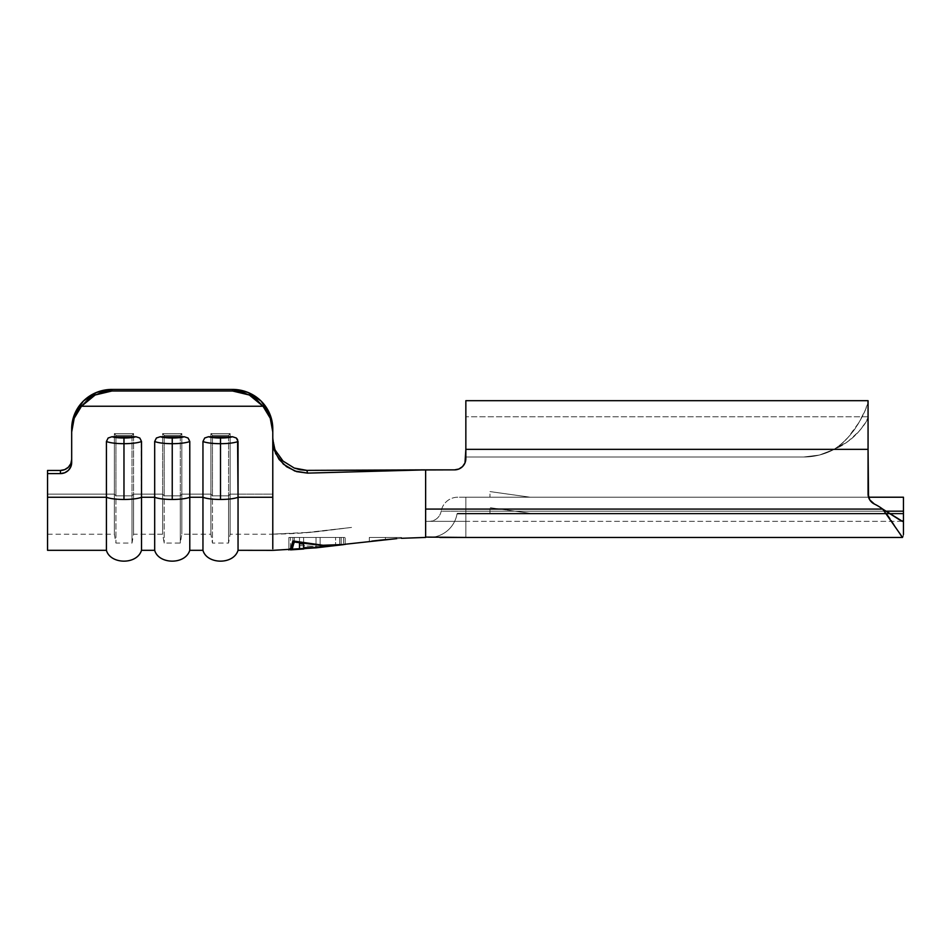 <?xml version="1.0" encoding="UTF-8"?>
<svg xmlns="http://www.w3.org/2000/svg" width="951" height="951" viewBox="0 0 951 951"><rect width="100%" height="100%" fill="white"/><g stroke="black" fill="none" stroke-linecap="round" stroke-linejoin="round"><path stroke-width="0.71" stroke-dasharray="4.75 3.57" d="M371.865 541.095L385.405 539.633L385.405 537.446L385.405 539.621L385.405 537.446L369.321 537.446L385.405 537.446L385.405 539.621L401.488 538.302L401.488 537.446L385.405 537.446L401.488 537.446M272.782 438.007L275.481 450.536L272.782 437.888L272.782 494.116L272.782 428.865L272.782 494.116L230.106 494.116L272.782 494.116L272.782 534.224L272.782 494.116L230.106 494.116L230.106 534.224L230.106 433.608L210.896 433.608L210.896 494.116L181.843 494.116L210.896 494.116L210.896 534.224L210.896 494.116L181.843 494.116L181.843 534.224L181.843 433.608L162.633 433.608L162.633 494.116L133.58 494.116L162.633 494.116L162.633 534.224L162.633 494.116L133.58 494.116L133.58 534.224L133.58 433.608L114.37 433.608L114.37 494.116L114.37 433.608L133.58 433.608L133.58 494.116L162.633 494.116L162.633 433.608L181.843 433.608L181.843 494.116L210.896 494.116L210.896 433.608L230.106 433.608L230.106 494.116L272.782 494.116L272.782 428.865L272.782 548.882L272.782 497.266L238.047 497.266L238.047 441.49L236.323 438.007L232.543 436.747A14.479 2.829 180 0 1 220.501 438.007L232.543 436.747L208.459 436.747L220.501 438.007L220.501 443.689A19.305 3.78 180 0 0 238.047 441.49A19.305 3.78 0 0 1 220.501 443.689A19.305 3.78 180 0 1 202.955 441.49L202.955 497.266A19.305 3.78 180 0 0 220.501 499.465A19.305 3.78 180 0 0 238.047 497.266L238.047 550.308L238.047 497.266A19.305 3.78 0 0 1 220.501 499.465A19.305 3.78 0 0 1 202.955 497.266L189.784 497.266L189.784 441.49L188.06 438.007L184.28 436.747A14.479 2.829 180 0 1 172.238 438.007L184.28 436.747L160.196 436.747L172.238 438.007L172.238 443.689A19.305 3.78 180 0 0 189.784 441.49A19.305 3.78 0 0 1 172.238 443.689A19.305 3.78 180 0 1 154.68 441.49L154.68 497.266A19.305 3.78 180 0 0 172.238 499.465A19.305 3.78 180 0 0 189.784 497.266L189.784 550.308L189.784 497.266A19.305 3.78 0 0 1 172.238 499.465A19.305 3.78 0 0 1 154.68 497.266L154.68 550.308L154.68 497.266L141.521 497.266L141.521 441.49L139.797 438.007L136.005 436.747A14.479 2.829 180 0 1 123.975 438.007L136.005 436.747L111.933 436.747L123.975 438.007L123.975 443.689A19.305 3.78 180 0 0 141.521 441.49A19.305 3.78 0 0 1 123.975 443.689A19.305 3.78 180 0 1 106.417 441.49L106.417 497.266A19.305 3.78 180 0 0 123.975 499.465A19.305 3.78 180 0 0 141.521 497.266A19.305 3.78 0 0 1 123.975 499.465A19.305 3.78 0 0 1 106.417 497.266L106.417 550.308L106.417 497.266L47.55 497.266L47.55 470.448L47.55 494.116L114.37 494.116L114.37 534.224L114.37 494.116L47.55 494.116L114.37 494.116L47.55 494.116L47.55 534.224L47.55 470.448L60.424 470.448L60.424 473.598L47.55 473.598L47.55 470.448L47.55 494.116L47.55 470.448L60.424 470.448L64.727 469.604L68.389 467.214L70.826 463.624L71.682 459.404L71.682 462.555L71.682 432.016A40.215 39.443 -0 0 1 81.465 406.243L263.011 406.243L81.465 406.243L95.159 394.998L111.909 391.004L232.567 391.004L111.909 391.004L111.909 389.423L232.567 389.423L111.909 389.423L111.909 391.004L103.338 392.014L95.159 394.998L87.754 399.812L81.465 406.243L74.202 418.262L71.682 432.016L71.682 428.842L71.682 462.555L71.682 428.865L71.682 462.555L70.826 466.775L68.389 470.365L64.727 472.754L60.424 473.598L47.55 473.598L47.55 550.308L47.55 497.266L106.417 497.266L106.417 441.49L108.152 438.007L111.933 436.747A14.479 2.829 180 0 0 123.975 438.007L123.975 443.689A19.305 3.78 0 0 1 106.417 441.49L108.152 438.007L111.933 436.747L136.005 436.747L139.797 438.007L141.057 439.552L141.521 550.308L141.521 497.266L154.68 497.266L154.68 441.49L156.416 438.007L160.196 436.747A14.479 2.829 180 0 0 172.238 438.007L172.238 443.689A19.305 3.78 0 0 1 154.68 441.49L156.416 438.007L160.196 436.747L184.28 436.747L188.06 438.007L189.32 439.552L189.784 497.266L202.955 497.266L202.955 550.308L202.955 441.49L204.679 438.007L208.459 436.747A14.479 2.829 180 0 0 220.501 438.007L220.501 443.689A19.305 3.78 0 0 1 202.955 441.49L204.679 438.007L208.459 436.747L232.543 436.747L236.323 438.007L237.584 439.552L238.047 497.266L272.782 497.266L272.782 440.658L275.552 453.461L283.35 464.136L294.751 470.995L307.565 473.123L425.632 469.865L425.632 537.446L902.487 537.446M454.59 469.865A11.257 11.257 0 0 0 465.847 458.608A11.257 11.257 0 0 1 454.59 469.865L425.632 469.865L454.602 469.865L425.632 469.865L454.602 469.865L425.632 469.865L425.632 509.07L882.671 509.07L425.632 509.07L425.632 469.865L307.565 473.123L306.852 470.376L454.59 469.865A11.257 11.257 0 0 0 465.847 458.608L465.847 449.359L465.847 457.003L803.702 457.003L819.382 455.053L834.122 449.359A64.359 64.359 0 0 1 803.702 457.003A64.359 64.359 0 0 0 834.122 449.359L465.847 449.359L834.122 449.359L819.382 455.053L803.702 457.003L465.847 457.003L465.847 449.359L465.847 457.003L803.702 457.003L465.847 457.003L465.847 449.359L465.847 458.608L465.847 449.359L465.847 458.608L465.847 449.359L868.061 449.359L868.061 493.926A11.257 11.257 0 0 0 874.409 504.054A51.485 51.485 0 0 1 882.671 509.07C896.02 518.081 902.951 521.742 903.45 520.066L903.45 511.186L465.847 511.186L465.847 497.218L903.45 497.218L903.45 513.968L903.45 513.302L465.847 513.302L903.45 513.302L903.45 513.968L903.45 497.218L457.8 497.218L868.536 497.218L869.773 499.905L874.409 504.054A51.485 51.485 0 0 1 882.671 509.07A51.485 51.485 0 0 0 874.409 504.054A11.257 11.257 0 0 1 868.061 493.926A11.257 11.257 0 0 0 874.409 504.054A51.485 51.485 0 0 1 882.671 509.07L425.632 509.07L425.632 521.35L425.632 469.865L425.632 509.07L425.632 469.865L306.852 470.376L294.228 468.047L283.089 461.116L275.481 450.524L283.065 461.092M530.206 497.218L489.979 497.218L530.206 497.218L489.979 491.584L530.206 497.218L489.979 497.218L489.979 491.584L530.206 497.218L489.979 491.584L489.979 497.218L530.206 497.218M530.206 513.302L489.979 513.302L530.206 513.302L514.812 511.151L530.206 513.302L489.979 513.302L530.206 513.302L489.979 507.679L530.206 513.302M335.109 545.161L323.007 545.256L292.896 540.953L289.924 549.512L292.896 540.953L292.896 537.446L288.878 537.446L345.189 537.446L341.159 537.446L345.189 537.446L345.189 544.412L343.561 544.543M289.663 549.63L288.878 549.963L288.878 537.446L292.896 537.446L292.896 540.953L292.896 537.446L288.878 537.446L288.878 549.963L289.663 549.619M290.447 548.882L290.958 547.931M384.418 539.728L382.159 539.954M74.737 413.804L74.76 413.744A40.215 39.443 180 0 1 83.462 400.977M272.782 428.865L272.782 432.016A40.215 39.443 -0 0 0 263.011 406.243L249.305 394.998L232.567 391.004L232.567 389.423L247.961 392.43L261.026 401.001A40.215 39.443 180 0 1 269.727 413.78A40.215 39.443 180 0 1 272.782 428.842L272.782 432.016L270.262 418.262L263.011 406.243L256.711 399.812L249.305 394.998L241.138 392.014L232.567 391.004L232.567 389.423A40.215 39.443 180 0 1 247.938 392.418M180.274 495.84L164.19 495.84L164.19 435.332L180.274 435.332L180.274 495.84L180.274 435.332L181.843 433.608L181.843 494.116L180.274 495.84L164.19 495.84L162.633 494.116L162.633 433.608L164.19 435.332L164.19 495.84L180.274 495.84L180.274 543.069L180.274 495.84L181.843 494.116L180.274 495.84L180.274 543.069L180.274 495.84L164.19 495.84L164.19 543.069L164.19 495.84L162.633 494.116L164.19 495.84L164.19 543.069L164.19 495.84L162.633 494.116L162.633 534.224L162.633 433.608L164.19 435.332L164.19 495.84L164.19 435.332L180.274 435.332L180.274 495.84L180.274 435.332L181.843 433.608L181.843 534.224L181.843 494.116L180.274 495.84M164.19 435.332L180.274 435.332L181.843 433.608L162.633 433.608L164.19 435.332L180.274 435.332L181.843 433.608L162.633 433.608L164.19 435.332M132.011 495.84L115.927 495.84L115.927 435.332L132.011 435.332L132.011 495.84L132.011 435.332L133.58 433.608L133.58 494.116L132.011 495.84L115.927 495.84L114.37 494.116L114.37 433.608L115.927 435.332L115.927 495.84L132.011 495.84L132.011 543.069L132.011 495.84L133.58 494.116L132.011 495.84L132.011 543.069L132.011 495.84L115.927 495.84L115.927 543.069L115.927 495.84L114.37 494.116L115.927 495.84L115.927 543.069L115.927 495.84L114.37 494.116L114.37 534.224L114.37 433.608L115.927 435.332L115.927 495.84L115.927 435.332L132.011 435.332L132.011 495.84L132.011 435.332L133.58 433.608L133.58 534.224L133.58 494.116L132.011 495.84M115.927 435.332L132.011 435.332L133.58 433.608L114.37 433.608L115.927 435.332L132.011 435.332L133.58 433.608L114.37 433.608L115.927 435.332M228.549 495.84L212.453 495.84L212.453 435.332L228.549 435.332L228.549 495.84L228.549 435.332L230.106 433.608L230.106 494.116L228.549 495.84L212.453 495.84L210.896 494.116L210.896 433.608L212.453 435.332L212.453 495.84L228.549 495.84L228.549 543.069L228.549 495.84L230.106 494.116L228.549 495.84L228.549 543.069L228.549 495.84L212.453 495.84L212.453 543.069L212.453 495.84L210.896 494.116L212.453 495.84L212.453 543.069L212.453 495.84L210.896 494.116L210.896 534.224L210.896 433.608L212.453 435.332L212.453 495.84L212.453 435.332L228.549 435.332L228.549 495.84L228.549 435.332L230.106 433.608L230.106 534.224L230.106 494.116L228.549 495.84M212.453 435.332L228.549 435.332L230.106 433.608L210.896 433.608L212.453 435.332L228.549 435.332L230.106 433.608L210.896 433.608L212.453 435.332M247.985 392.442A40.215 39.443 180 0 1 261.002 400.977M71.682 428.865A40.215 39.443 180 0 1 74.749 413.78M83.486 400.953A40.215 39.443 180 0 1 96.479 392.442M96.55 392.418A40.215 39.443 180 0 1 111.861 389.423M272.782 494.116L272.782 533.975L272.782 494.116M439.837 537.446L465.847 537.446L465.847 513.302L457.8 513.302L903.45 513.302L903.45 513.968L465.847 513.968L465.847 537.446L465.847 513.968L903.45 513.968L903.45 534.462C902.951 545.327 896.02 522.884 882.671 509.07A51.485 51.485 0 0 0 874.409 504.054L869.773 499.905L868.536 497.218L465.847 497.218L465.847 521.35L425.632 521.35L465.847 521.35L425.632 521.35L425.632 509.07L882.671 509.07A51.485 51.485 0 0 0 874.409 504.054M429.067 521.35L451.773 521.35L429.067 521.35A12.292 12.292 0 0 0 441.169 511.186L886.891 511.186L465.847 511.186L465.847 521.35L465.847 511.186L441.169 511.186A12.292 12.292 0 0 1 429.067 521.35A12.292 12.292 0 0 0 441.169 511.186A12.292 12.292 0 0 1 429.067 521.35L465.847 521.35L429.067 521.35M465.847 458.608L465.847 449.359L834.122 449.359L819.382 455.053L803.702 457.003L465.847 457.003L465.847 449.359L465.847 457.003L465.847 449.359L465.847 457.003L803.702 457.003L819.382 455.053L834.122 449.359A64.359 64.359 0 0 1 803.702 457.003L465.847 457.003L803.702 457.003A64.359 64.359 0 0 0 834.122 449.359L465.847 449.359L868.061 449.359L868.061 493.926M458.881 469.021L462.543 466.572L464.991 462.911M458.893 469.009L462.543 466.572L458.893 469.009M465.847 400.692L868.061 400.692L865.731 409.108L858.919 422.589C852.881 433.24 844.619 442.167 834.122 449.359C844.619 444.545 852.881 438.566 858.919 431.433L865.731 422.41L868.061 417.275C868.168 420.473 854.878 441.038 834.122 449.359C854.913 436.747 868.168 406.255 868.061 401.429L868.061 449.359L465.847 449.359L465.847 400.692L465.847 449.359L834.122 449.359C854.854 441.014 868.192 420.52 868.061 417.275L868.061 401.429C867.966 406.493 855.139 436.628 834.122 449.359L841.469 443.867L848.126 437.329L858.919 422.589C864.958 411.735 868.001 404.674 868.061 401.429L868.061 449.359L868.061 400.692L868.061 449.359L465.847 449.359L465.847 400.692L465.847 449.359L834.122 449.359L848.126 441.3L858.919 431.433C864.958 424.17 868.001 419.45 868.061 417.275L868.061 449.359L465.847 449.359L465.847 400.692L465.847 449.359L868.061 449.359L868.061 400.74M425.632 537.089L425.632 509.07L882.671 509.07L902.487 521.35L903.45 520.066L903.45 534.462L903.45 511.186L903.45 513.968L465.847 513.968L903.45 513.968L903.45 513.302L465.847 513.302L465.847 513.968L457.015 513.968A28.375 28.375 0 0 1 429.067 537.446A28.375 28.375 0 0 0 457.015 513.968A28.375 28.375 0 0 1 429.067 537.446L465.847 537.446L429.067 537.446A28.375 28.375 0 0 0 457.015 513.968L465.847 513.968L465.847 537.446M882.671 509.07L902.487 537.351L903.45 534.462L903.45 511.186L441.169 511.186A16.892 16.892 0 0 1 457.8 497.218L465.847 497.218L465.847 511.186L465.847 497.218L457.8 497.218A16.892 16.892 0 0 0 441.169 511.186L465.847 511.186L465.847 521.35L425.275 521.35L425.632 509.07L882.671 509.07C896.02 522.884 902.951 545.327 903.45 534.462L903.45 513.968M902.487 521.35L425.632 521.35L902.487 521.35L899.967 520.114M903.45 534.462L902.487 537.351M834.122 449.359L465.847 449.359L465.847 416.776L465.847 449.359L834.122 449.359M457.8 497.218A16.892 16.892 0 0 0 441.169 511.186A16.892 16.892 0 0 1 457.8 497.218M457.8 513.302L465.847 513.302L465.847 513.968L457.015 513.968A0.808 0.808 0 0 1 457.8 513.302A0.808 0.808 0 0 0 457.015 513.968A0.808 0.808 0 0 1 457.8 513.302A0.808 0.808 0 0 0 457.015 513.968L465.847 513.968L465.847 513.302L457.8 513.302M303.631 546.219L303.631 537.446L339.721 537.446L339.721 545.101L339.721 537.446L303.631 537.446L303.631 548.917L303.631 537.446L343.561 537.446L290.495 537.446L343.561 537.446L343.561 544.614L343.561 537.446L339.721 537.446L339.721 544.721L339.721 537.446L294.334 537.446L339.721 537.446L339.721 544.982L317.087 546.694L299.506 545.541L299.506 549.309L299.506 537.446L299.506 549.214L299.506 537.446L303.631 537.446L303.631 547.681L308.16 547.693M342.17 544.59L341.159 544.578L341.159 537.446L341.159 544.578L323.031 545.268M316.98 544.602L304.938 542.783L323.007 545.256L341.159 544.602L341.159 537.446L292.896 537.446L292.896 540.953L304.938 542.783M345.189 544.412L345.189 537.446L341.159 537.446L341.159 544.602L343.168 544.566M294.334 541.155L294.334 537.446L294.334 541.155M290.495 548.798L290.495 537.446L294.334 537.446L290.495 537.446L290.495 548.798M292.623 547.871L290.495 549.88L292.052 548.905L293.431 545.672L294.334 537.446L294.334 542.046L322.674 545.636L339.721 544.804M340.684 544.804L343.561 544.614M292.468 548.192L294.334 542.046L319.833 545.422L334.039 545.339M339.721 544.911L339.721 537.446L339.721 544.911L319.595 546.647L299.506 545.541L299.506 549.309L299.506 537.446L303.631 537.446L303.631 544.162L303.631 537.446L299.506 537.446L339.721 537.446L299.506 537.446L299.506 545.541L299.506 537.446L303.631 537.446L303.631 547.372L316.005 547.847L316.005 537.446L316.005 547.847L316.005 537.446L316.005 547.324L303.631 547.372L303.631 537.446L303.631 547.372M339.721 545.101L339.721 537.446L320.13 537.446L320.13 547.407L335.596 545.612L335.596 537.446L335.596 545.553M385.405 537.446L369.321 537.446L385.405 537.446M307.28 547.693L312.701 547.586M321.723 546.956L327.703 546.326M335.596 545.434L320.13 547.407L320.13 537.446L320.13 547.063L320.13 537.446L335.596 537.446L335.596 545.434L335.596 537.446L339.721 537.446L299.506 537.446L316.005 537.446L303.631 537.446L303.631 549M320.13 537.446L316.005 537.446L320.13 537.446M272.782 437.888L274.601 451.107L279.844 460.415L287.832 467.559M297.342 471.839L307.565 473.123L306.745 470.376M300.504 469.806L294.049 467.963M281.52 459.559L275.481 450.524L272.854 440.004M47.55 494.116L47.55 534.224L47.55 494.116M71.682 459.404L71.682 459.404A11.257 11.043 180 0 1 60.424 470.448L60.424 473.598A11.257 11.043 -0 0 0 71.682 462.555L71.682 459.404M369.321 541.404L369.321 537.446M489.979 513.302L489.979 507.679M320.13 547.419L335.596 545.612M47.55 534.224L114.37 534.224L115.927 543.069L132.011 543.069L133.58 534.224L162.633 534.224L164.19 543.069L180.274 543.069L181.843 534.224L210.896 534.224L212.453 543.069L228.549 543.069L230.106 534.224L272.782 534.224M272.782 534.117C294.679 534.022 309.907 532.465 319.94 531.395L351.549 527.425L310.026 532.346L272.782 534.117L302.228 533.024L351.549 527.425L310.323 532.31L272.782 534.117M868.061 416.776L465.847 416.776L868.061 416.776"/><path stroke-width="1.43" d="M380.21 540.156L384.596 539.704M382.159 539.954L371.865 541.095M385.607 539.609L396.638 538.646M282.97 461.021L294.239 468.047L306.852 470.376L425.632 469.865L425.632 537.446L425.632 469.865L307.565 473.123L294.762 471.007L283.374 464.147L275.564 453.472L272.782 440.658L272.782 497.266L238.047 497.266L237.584 439.552L236.323 438.007L232.543 436.747L208.459 436.747L204.679 438.007L202.955 441.49L202.955 497.266A19.305 3.78 0 0 0 220.501 499.465L220.501 443.689A19.305 3.78 180 0 1 202.955 441.49A19.305 3.78 0 0 0 220.501 443.689L220.501 438.007A14.479 2.829 180 0 1 208.459 436.747L204.679 438.007L202.955 441.49L202.955 497.266L189.784 497.266L189.784 441.49L188.048 438.007L184.28 436.747L160.196 436.747L156.404 438.007L154.68 441.49A19.305 3.78 0 0 0 172.238 443.689L172.238 438.007A14.479 2.829 180 0 1 160.196 436.747L156.404 438.007L154.68 441.49L154.68 497.266A19.305 3.78 0 0 0 172.238 499.465L172.238 443.689A19.305 3.78 180 0 1 154.68 441.49L154.68 497.266L141.521 497.266L141.521 441.49L139.785 438.007L136.005 436.747L111.933 436.747L108.141 438.007L106.417 441.49A19.305 3.78 0 0 0 123.975 443.689L123.975 438.007A14.479 2.829 180 0 1 111.933 436.747L108.141 438.007L106.417 441.49L106.417 497.266A19.305 3.78 0 0 0 123.975 499.465L123.975 443.689A19.305 3.78 180 0 1 106.417 441.49L106.417 497.266L47.55 497.266L47.55 473.598L60.424 473.598L64.727 472.754L68.389 470.365L70.826 466.775L71.682 462.555L71.682 428.865L74.749 413.78L71.682 432.016L74.202 418.262L81.465 406.243L263.011 406.243L270.262 418.262L272.782 432.016L269.727 413.78L261.002 400.977L247.961 392.43L232.567 389.423L111.909 389.423L96.515 392.43L83.462 400.977L74.749 413.78L83.462 400.977L96.515 392.43L111.909 389.423L232.567 389.423L232.567 391.004L241.138 392.014L249.305 394.998L256.711 399.812L263.011 406.243L81.465 406.243L87.754 399.812L95.159 394.998L103.338 392.014L111.909 391.004L232.567 391.004L111.909 391.004L111.909 389.423A40.215 39.443 180 0 0 71.682 428.865M874.409 504.054L869.773 499.905L874.409 504.054A51.485 51.485 0 0 1 882.671 509.07L425.632 509.07L882.671 509.07A51.485 51.485 0 0 0 874.409 504.054A11.257 11.257 0 0 1 868.061 493.926L868.536 497.218L903.45 497.218L903.45 511.186L903.45 497.218L868.536 497.218L868.061 449.359L465.847 449.359L464.991 462.911L462.543 466.572L458.893 469.009L454.59 469.865L306.852 470.376L307.565 473.123L425.632 469.865L454.59 469.865L458.893 469.009M306.852 470.376L300.504 469.806L306.852 470.376L307.565 473.123L296.629 471.625L286.572 466.715L279.059 459.416L274.292 450.203L272.782 440.658L272.782 432.016L272.782 548.786L272.782 497.266L238.047 497.266L238.047 550.308L238.047 441.49A19.305 3.78 180 0 1 220.501 443.689L220.501 499.465A19.305 3.78 0 0 0 238.047 497.266A19.305 3.78 180 0 1 220.501 499.465A19.305 3.78 180 0 1 202.955 497.266L189.784 497.266L189.784 550.308L189.784 441.49A19.305 3.78 180 0 1 172.238 443.689L172.238 499.465A19.305 3.78 0 0 0 189.784 497.266A19.305 3.78 180 0 1 172.238 499.465A19.305 3.78 180 0 1 154.68 497.266L141.521 497.266L141.521 550.308L141.521 441.49A19.305 3.78 180 0 1 123.975 443.689L123.975 499.465A19.305 3.78 0 0 0 141.521 497.266A19.305 3.78 180 0 1 123.975 499.465A19.305 3.78 180 0 1 106.417 497.266L47.55 497.266L47.55 550.308L47.55 473.598L60.424 473.598L60.424 470.448L47.55 470.448L47.55 473.598L47.55 470.448L60.424 470.448A11.257 11.043 180 0 0 71.682 459.404L70.826 463.624L68.389 467.214L64.727 469.604L60.424 470.448L60.424 473.598A11.257 11.043 0 0 0 71.682 462.555L71.682 432.016A40.215 39.443 0 0 1 81.465 406.243L95.159 394.998L111.909 391.004L111.909 389.423A40.215 39.443 180 0 0 111.861 389.423M305.081 542.807L292.896 540.953L290.958 547.931L288.878 549.963L290.958 547.931L292.896 540.953L323.031 545.268L340.981 544.59M379.271 540.263L384.418 539.728M316.005 547.705L272.782 550.356L238.047 550.308C233.482 565.132 206.747 564.371 202.955 550.308L202.955 497.266L202.955 550.308L189.784 550.308C185.207 565.132 158.484 564.371 154.68 550.308L154.68 497.266L154.68 550.308L141.521 550.308C136.944 565.132 110.221 564.371 106.417 550.308L106.417 497.266L106.417 550.308L47.55 550.308M261.026 401.001A40.215 39.443 180 0 0 261.002 400.977L269.727 413.78L272.782 428.865A40.215 39.443 180 0 1 272.782 428.865A40.215 39.443 180 0 0 232.567 389.423A40.215 39.443 180 0 1 232.579 389.423L232.567 391.004L249.305 394.998L263.011 406.243A40.215 39.443 0 0 1 272.782 432.016L272.782 428.865M184.28 436.747L160.196 436.747L172.238 438.007L184.28 436.747A14.479 2.829 180 0 1 172.238 438.007L172.238 443.689A19.305 3.78 0 0 0 189.784 441.49L188.048 438.007L184.28 436.747M136.005 436.747L111.933 436.747L123.975 438.007L136.005 436.747A14.479 2.829 180 0 1 123.975 438.007L123.975 443.689A19.305 3.78 0 0 0 141.521 441.49L139.785 438.007L136.005 436.747M232.543 436.747L208.459 436.747L220.501 438.007L232.543 436.747A14.479 2.829 180 0 1 220.501 438.007L220.501 443.689A19.305 3.78 0 0 0 238.047 441.49L236.323 438.007L232.543 436.747M294.239 468.047L283.089 461.116L294.239 468.047L299.838 469.675M902.487 537.446L439.837 537.446M868.061 493.926L869.773 499.905L868.061 493.926L868.061 400.692L465.847 400.692L465.847 458.608L464.991 462.911L465.847 458.608A11.257 11.257 0 0 1 454.59 469.865M464.991 462.911L465.847 458.608M465.847 537.446L425.632 537.089M902.487 521.35L903.45 520.066L903.45 511.186L886.891 511.186L903.45 511.186L903.45 534.462L903.45 520.066L902.487 521.35L882.671 509.07L899.967 520.114M902.487 537.351L882.671 509.07M903.45 513.968L903.45 534.462M868.061 400.74L868.061 449.359L465.847 449.359L465.847 400.692M345.189 544.412L342.17 544.59M323.15 545.268L316.897 544.59M299.506 548.822L316.005 547.847L343.525 544.626L322.698 545.624L294.334 542.046L294.334 541.155L292.468 548.18L290.495 549.88L290.495 548.798L290.495 549.88M339.721 544.804L340.684 544.804M339.721 544.768L322.698 545.624L294.334 542.046L291.493 549.488M396.769 538.635L299.506 549.214L299.506 543.627L303.631 544.162L303.631 548.917L299.506 549M339.721 545.101L321.723 546.956M327.703 546.326L303.631 548.43L303.631 547.681L312.701 547.586M299.506 548.929L299.506 543.627L303.631 544.162L303.631 546.219M290.507 549.88L303.631 549M283.065 461.092L281.52 459.559M272.854 440.004L272.782 438.007M272.782 437.888C273.436 444.878 274.328 449.098 275.481 450.536L283.089 461.116M401.488 538.302L425.133 537.446"/></g></svg>

